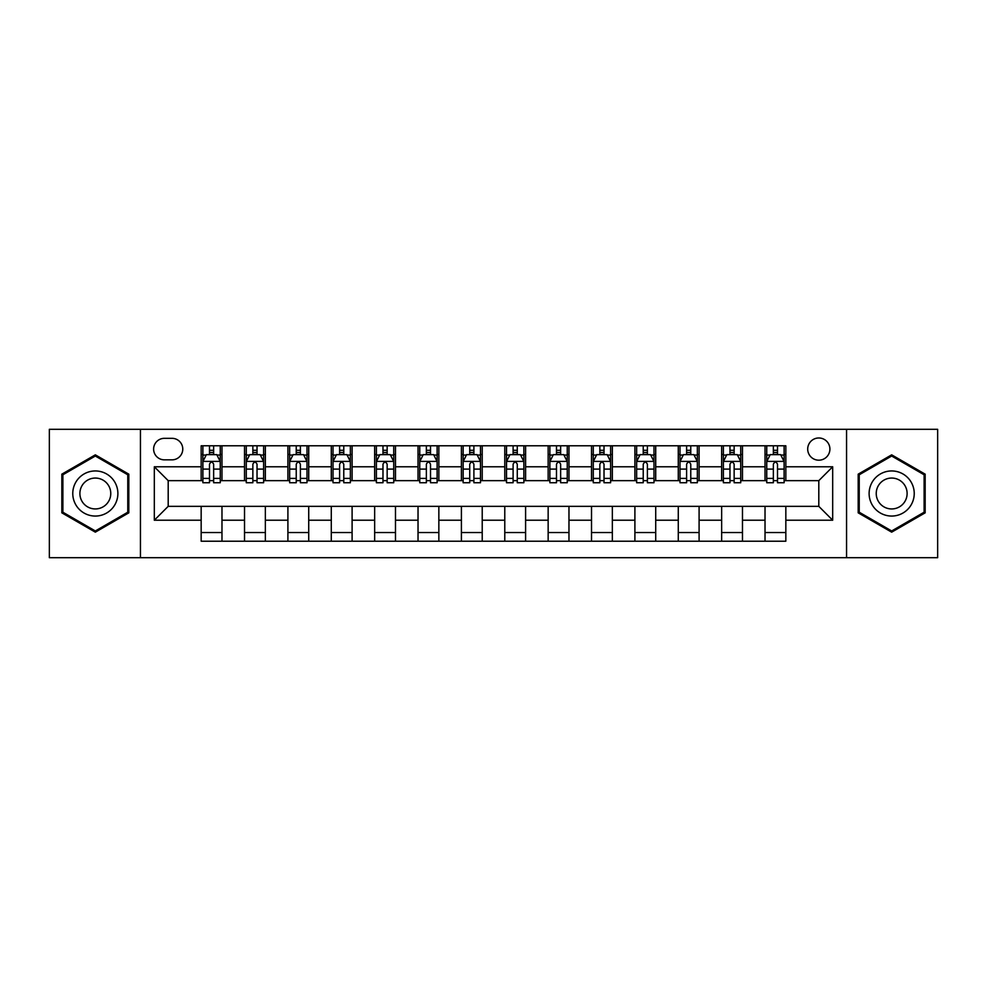<?xml version="1.0" encoding="UTF-8"?>
<svg xmlns="http://www.w3.org/2000/svg" width="987" height="987" viewBox="0 0 987 987"><rect width="100%" height="100%" fill="white"/><g stroke="black" fill="none" stroke-linecap="round" stroke-linejoin="round"><path stroke-width="1.48" d="M818.803 437.981A11.104 11.104 0 0 0 807.699 449.085A11.104 11.104 0 0 0 818.803 460.189A11.104 11.104 0 0 0 829.907 449.085A11.104 11.104 0 0 0 818.803 437.981M846.562 557.692L937.65 557.692L937.65 429.308L846.562 429.308L846.562 557.692L140.438 557.692L140.438 429.308L49.35 429.308L49.35 557.692L140.438 557.692M164.373 459.843L172.009 459.843A10.758 10.758 0 0 0 182.768 449.085A10.758 10.758 0 0 0 172.009 438.327L164.373 438.327A10.758 10.758 0 0 0 153.627 449.085A10.758 10.758 0 0 0 164.373 459.843M846.562 429.308L140.438 429.308M201.163 520.223L154.317 520.223L154.317 466.777L201.163 466.777L201.163 480.657L168.197 480.657L168.197 506.343L201.163 506.343L201.163 541.209L785.837 541.209L785.837 506.343L818.803 506.343L818.803 480.657L785.837 480.657L785.837 466.777L832.683 466.777L832.683 520.223L785.837 520.223M785.837 466.777L785.837 445.791L201.163 445.791L201.163 466.777M765.024 445.791L765.024 480.657L766.751 480.657M773.352 480.657L777.509 480.657M784.11 480.657L785.837 480.657M765.024 480.657L740.731 480.657M721.645 445.791L721.645 480.657L723.385 480.657M729.973 480.657L734.143 480.657M721.645 480.657L697.353 480.657M678.279 445.791L678.279 480.657L680.006 480.657M686.607 480.657L690.764 480.657M678.279 480.657L653.986 480.657M634.9 445.791L634.9 480.657L636.64 480.657M643.228 480.657L647.386 480.657M634.9 480.657L610.608 480.657M591.521 445.791L591.521 480.657L593.261 480.657M599.849 480.657L604.019 480.657M591.521 480.657L567.241 480.657M548.155 445.791L548.155 480.657L549.882 480.657M556.483 480.657L560.641 480.657M548.155 480.657L523.863 480.657M504.776 445.791L504.776 480.657L506.516 480.657M513.104 480.657L517.274 480.657M504.776 480.657L480.484 480.657M461.398 445.791L461.398 480.657L463.137 480.657M469.726 480.657L473.896 480.657M461.398 480.657L437.118 480.657M418.032 445.791L418.032 480.657L419.759 480.657M426.359 480.657L430.517 480.657M418.032 480.657L393.739 480.657M374.653 445.791L374.653 480.657L376.392 480.657M382.981 480.657L387.151 480.657M374.653 480.657L350.36 480.657M331.287 445.791L331.287 480.657L333.014 480.657M339.614 480.657L343.772 480.657M331.287 480.657L306.994 480.657M287.908 445.791L287.908 480.657L289.647 480.657M296.236 480.657L300.393 480.657M287.908 480.657L263.615 480.657M244.529 445.791L244.529 480.657L246.269 480.657M252.857 480.657L257.027 480.657M244.529 480.657L220.249 480.657M201.163 480.657L202.89 480.657M209.491 480.657L213.648 480.657M201.163 506.343L221.976 506.343L221.976 541.209M785.837 506.343L221.976 506.343M221.976 445.791L221.976 480.657M201.163 454.464L202.89 454.464M209.491 454.464L213.648 454.464M220.249 454.464L221.976 454.464M201.163 532.536L221.976 532.536M244.529 506.343L244.529 541.209M265.355 445.791L265.355 480.657M244.529 454.464L246.269 454.464M252.857 454.464L257.027 454.464M263.615 454.464L265.355 454.464M265.355 506.343L265.355 541.209M244.529 532.536L265.355 532.536M287.908 506.343L287.908 541.209M308.721 506.343L308.721 541.209M287.908 532.536L308.721 532.536M308.721 445.791L308.721 480.657M287.908 454.464L289.647 454.464M296.236 454.464L300.393 454.464M306.994 454.464L308.721 454.464M331.287 506.343L331.287 541.209M352.1 506.343L352.1 541.209M331.287 532.536L352.1 532.536M352.1 445.791L352.1 480.657M331.287 454.464L333.014 454.464M339.614 454.464L343.772 454.464M350.36 454.464L352.1 454.464M374.653 506.343L374.653 541.209M395.479 506.343L395.479 541.209M374.653 532.536L395.479 532.536M395.479 445.791L395.479 480.657M374.653 454.464L376.392 454.464M382.981 454.464L387.151 454.464M393.739 454.464L395.479 454.464M418.032 506.343L418.032 541.209M438.845 506.343L438.845 541.209M418.032 532.536L438.845 532.536M438.845 445.791L438.845 480.657M418.032 454.464L419.759 454.464M426.359 454.464L430.517 454.464M437.118 454.464L438.845 454.464M461.398 506.343L461.398 541.209M482.224 506.343L482.224 541.209M461.398 532.536L482.224 532.536M482.224 445.791L482.224 480.657M461.398 454.464L463.137 454.464M469.726 454.464L473.896 454.464M480.484 454.464L482.224 454.464M504.776 506.343L504.776 541.209M525.602 506.343L525.602 541.209M504.776 532.536L525.602 532.536M525.602 445.791L525.602 480.657M504.776 454.464L506.516 454.464M513.104 454.464L517.274 454.464M523.863 454.464L525.602 454.464M548.155 506.343L548.155 541.209M568.968 506.343L568.968 541.209M548.155 532.536L568.968 532.536M568.968 445.791L568.968 480.657M548.155 454.464L549.882 454.464M556.483 454.464L560.641 454.464M567.241 454.464L568.968 454.464M591.521 506.343L591.521 541.209M612.347 506.343L612.347 541.209M591.521 532.536L612.347 532.536M612.347 445.791L612.347 480.657M591.521 454.464L593.261 454.464M599.849 454.464L604.019 454.464M610.608 454.464L612.347 454.464M634.9 506.343L634.9 541.209M655.713 506.343L655.713 541.209M634.9 532.536L655.713 532.536M655.713 445.791L655.713 480.657M634.9 454.464L636.64 454.464M643.228 454.464L647.386 454.464M653.986 454.464L655.713 454.464M678.279 506.343L678.279 541.209M699.092 506.343L699.092 541.209M678.279 532.536L699.092 532.536M699.092 445.791L699.092 480.657M678.279 454.464L680.006 454.464M686.607 454.464L690.764 454.464M697.353 454.464L699.092 454.464M721.645 506.343L721.645 541.209M742.471 506.343L742.471 541.209M721.645 532.536L742.471 532.536M742.471 445.791L742.471 480.657M721.645 454.464L723.385 454.464M729.973 454.464L734.143 454.464M740.731 454.464L742.471 454.464M765.024 506.343L765.024 541.209M765.024 532.536L785.837 532.536M765.024 454.464L766.751 454.464M773.352 454.464L777.509 454.464M784.11 454.464L785.837 454.464M168.197 480.657L154.317 466.777M168.197 506.343L154.317 520.223M832.683 466.777L818.803 480.657M832.683 520.223L818.803 506.343M95.332 532.166L128.816 512.833L128.816 474.167L95.332 454.834L61.836 474.167L61.836 512.833L95.332 532.166M925.164 474.167L891.668 454.834L858.184 474.167L858.184 512.833L891.668 532.166L925.164 512.833L925.164 474.167M213.648 450.294L209.491 450.294M220.249 478.399L213.648 478.399L213.648 482.742L220.249 482.742L220.249 461.583L216.77 454.637L206.369 454.637L202.89 461.583L202.89 482.742L209.491 482.742L209.491 478.399L202.89 478.399M202.89 461.583L202.89 445.791M220.249 461.571L220.249 445.791M209.491 454.637L209.491 445.791M213.648 445.791L213.648 454.637M213.648 478.399L213.648 464.174C212.267 461.509 210.873 461.509 209.491 464.174L209.491 478.399M257.027 450.294L252.857 450.294M263.615 478.399L257.027 478.399L257.027 482.742L263.615 482.742L263.615 461.583L260.149 454.637L249.736 454.637L246.269 461.583L246.269 482.742L252.857 482.742L252.857 478.399L246.269 478.399M246.269 461.583L246.269 445.791M263.615 461.571L263.615 445.791M252.857 454.637L252.857 445.791M257.027 445.791L257.027 454.637M257.027 478.399L257.027 464.174C255.633 461.509 254.251 461.509 252.857 464.174L252.857 478.399M300.393 450.294L296.236 450.294M306.994 478.399L300.393 478.399L300.393 482.742L306.994 482.742L306.994 461.583L303.527 454.637L293.114 454.637L289.647 461.583L289.647 482.742L296.236 482.742L296.236 478.399L289.647 478.399M289.647 461.583L289.647 445.791M306.994 461.571L306.994 445.791M296.236 454.637L296.236 445.791M300.393 445.791L300.393 454.637M300.393 478.399L300.393 464.174C299.012 461.509 297.63 461.509 296.236 464.174L296.236 478.399M343.772 450.294L339.614 450.294M350.36 478.399L343.772 478.399L343.772 482.742L350.36 482.742L350.36 461.583L346.893 454.637L336.481 454.637L333.014 461.583L333.014 482.742L339.614 482.742L339.614 478.399L333.014 478.399M333.014 461.583L333.014 445.791M350.36 461.571L350.36 445.791M339.614 454.637L339.614 445.791M343.772 445.791L343.772 454.637M343.772 478.399L343.772 464.174C342.39 461.509 340.996 461.509 339.614 464.174L339.614 478.399M387.151 450.294L382.981 450.294M393.739 478.399L387.151 478.399L387.151 482.742L393.739 482.742L393.739 461.583L390.272 454.637L379.859 454.637L376.392 461.583L376.392 482.742L382.981 482.742L382.981 478.399L376.392 478.399M376.392 461.583L376.392 445.791M393.739 461.571L393.739 445.791M382.981 454.637L382.981 445.791M387.151 445.791L387.151 454.637M387.151 478.399L387.151 464.174C385.757 461.509 384.375 461.509 382.981 464.174L382.981 478.399M114.862 482.224A22.553 22.553 0 0 0 84.055 473.97A22.553 22.553 0 0 0 75.789 504.776A22.553 22.553 0 0 0 106.608 513.03A22.553 22.553 0 0 0 114.862 482.224M108.693 485.777A15.447 15.447 0 0 0 87.609 480.126A15.447 15.447 0 0 0 81.958 501.223A15.447 15.447 0 0 0 103.043 506.874A15.447 15.447 0 0 0 108.693 485.777M95.332 530.969L62.884 512.228L62.884 474.772L95.332 456.031L127.767 474.772L127.767 512.228L95.332 530.969M891.668 516.053A22.553 22.553 0 0 0 914.233 493.5A22.553 22.553 0 0 0 891.668 470.947A22.553 22.553 0 0 0 869.115 493.5A22.553 22.553 0 0 0 891.668 516.053M891.668 508.947A15.447 15.447 0 0 0 907.115 493.5A15.447 15.447 0 0 0 891.668 478.053A15.447 15.447 0 0 0 876.234 493.5A15.447 15.447 0 0 0 891.668 508.947M859.233 474.772L891.668 456.031L924.116 474.772L924.116 512.228L891.668 530.969L859.233 512.228L859.233 474.772M430.517 450.294L426.359 450.294M437.118 478.399L430.517 478.399L430.517 482.742L437.118 482.742L437.118 461.583L433.638 454.637L423.238 454.637L419.759 461.583L419.759 482.742L426.359 482.742L426.359 478.399L419.759 478.399M419.759 461.583L419.759 445.791M437.118 461.571L437.118 445.791M426.359 454.637L426.359 445.791M430.517 445.791L430.517 454.637M430.517 478.399L430.517 464.174C429.135 461.509 427.741 461.509 426.359 464.174L426.359 478.399M473.896 450.294L469.726 450.294M480.484 478.399L473.896 478.399L473.896 482.742L480.484 482.742L480.484 461.583L477.017 454.637L466.604 454.637L463.137 461.583L463.137 482.742L469.726 482.742L469.726 478.399L463.137 478.399M463.137 461.583L463.137 445.791M480.484 461.571L480.484 445.791M469.726 454.637L469.726 445.791M473.896 445.791L473.896 454.637M473.896 478.399L473.896 464.174C472.514 461.509 471.12 461.509 469.726 464.174L469.726 478.399M517.274 450.294L513.104 450.294M523.863 478.399L517.274 478.399L517.274 482.742L523.863 482.742L523.863 461.583L520.396 454.637L509.983 454.637L506.516 461.583L506.516 482.742L513.104 482.742L513.104 478.399L506.516 478.399M506.516 461.583L506.516 445.791M523.863 461.571L523.863 445.791M513.104 454.637L513.104 445.791M517.274 445.791L517.274 454.637M517.274 478.399L517.274 464.174C515.88 461.509 514.498 461.509 513.104 464.174L513.104 478.399M560.641 450.294L556.483 450.294M567.241 478.399L560.641 478.399L560.641 482.742L567.241 482.742L567.241 461.583L563.762 454.637L553.362 454.637L549.882 461.583L549.882 482.742L556.483 482.742L556.483 478.399L549.882 478.399M549.882 461.583L549.882 445.791M567.241 461.571L567.241 445.791M556.483 454.637L556.483 445.791M560.641 445.791L560.641 454.637M560.641 478.399L560.641 464.174C559.259 461.509 557.865 461.509 556.483 464.174L556.483 478.399M604.019 450.294L599.849 450.294M610.608 478.399L604.019 478.399L604.019 482.742L610.608 482.742L610.608 461.583L607.141 454.637L596.728 454.637L593.261 461.583L593.261 482.742L599.849 482.742L599.849 478.399L593.261 478.399M593.261 461.583L593.261 445.791M610.608 461.571L610.608 445.791M599.849 454.637L599.849 445.791M604.019 445.791L604.019 454.637M604.019 478.399L604.019 464.174C602.625 461.509 601.243 461.509 599.849 464.174L599.849 478.399M647.386 450.294L643.228 450.294M653.986 478.399L647.386 478.399L647.386 482.742L653.986 482.742L653.986 461.583L650.519 454.637L640.107 454.637L636.64 461.583L636.64 482.742L643.228 482.742L643.228 478.399L636.64 478.399M636.64 461.583L636.64 445.791M653.986 461.571L653.986 445.791M643.228 454.637L643.228 445.791M647.386 445.791L647.386 454.637M647.386 478.399L647.386 464.174C646.004 461.509 644.622 461.509 643.228 464.174L643.228 478.399M690.764 450.294L686.607 450.294M697.353 478.399L690.764 478.399L690.764 482.742L697.353 482.742L697.353 461.583L693.886 454.637L683.473 454.637L680.006 461.583L680.006 482.742L686.607 482.742L686.607 478.399L680.006 478.399M680.006 461.583L680.006 445.791M697.353 461.571L697.353 445.791M686.607 454.637L686.607 445.791M690.764 445.791L690.764 454.637M690.764 478.399L690.764 464.174C689.382 461.509 687.988 461.509 686.607 464.174L686.607 478.399M734.143 450.294L729.973 450.294M740.731 478.399L734.143 478.399L734.143 482.742L740.731 482.742L740.731 461.583L737.264 454.637L726.851 454.637L723.385 461.583L723.385 482.742L729.973 482.742L729.973 478.399L723.385 478.399M723.385 461.583L723.385 445.791M740.731 461.571L740.731 445.791M729.973 454.637L729.973 445.791M734.143 445.791L734.143 454.637M734.143 478.399L734.143 464.174C732.749 461.509 731.367 461.509 729.973 464.174L729.973 478.399M777.509 450.294L773.352 450.294M784.11 478.399L777.509 478.399L777.509 482.742L784.11 482.742L784.11 461.583L780.631 454.637L770.23 454.637L766.751 461.583L766.751 482.742L773.352 482.742L773.352 478.399L766.751 478.399M766.751 461.583L766.751 445.791M784.11 461.571L784.11 445.791M773.352 454.637L773.352 445.791M777.509 445.791L777.509 454.637M777.509 478.399L777.509 464.174C776.127 461.509 774.733 461.509 773.352 464.174L773.352 478.399M244.529 520.223L221.976 520.223M244.529 466.777L221.976 466.777M287.908 466.777L265.355 466.777M287.908 520.223L265.355 520.223M331.287 466.777L308.721 466.777M331.287 520.223L308.721 520.223M374.653 466.777L352.1 466.777M374.653 520.223L352.1 520.223M418.032 466.777L395.479 466.777M418.032 520.223L395.479 520.223M461.398 466.777L438.845 466.777M461.398 520.223L438.845 520.223M504.776 466.777L482.224 466.777M504.776 520.223L482.224 520.223M548.155 466.777L525.602 466.777M548.155 520.223L525.602 520.223M591.521 466.777L568.968 466.777M591.521 520.223L568.968 520.223M634.9 466.777L612.347 466.777M634.9 520.223L612.347 520.223M678.279 466.777L655.713 466.777M678.279 520.223L655.713 520.223M721.645 466.777L699.092 466.777M721.645 520.223L699.092 520.223M765.024 466.777L742.471 466.777M765.024 520.223L742.471 520.223M220.163 461.398L202.977 461.398M202.89 455.056L206.16 455.056M216.98 455.056L220.249 455.056M209.491 469.096L202.89 469.096M220.249 469.096L213.648 469.096M213.648 452.502L209.491 452.502M263.529 461.398L246.355 461.398M246.269 455.056L249.526 455.056M260.358 455.056L263.615 455.056M252.857 469.096L246.269 469.096M263.615 469.096L257.027 469.096M257.027 452.502L252.857 452.502M306.908 461.398L289.734 461.398M289.647 455.056L292.905 455.056M303.725 455.056L306.994 455.056M296.236 469.096L289.647 469.096M306.994 469.096L300.393 469.096M300.393 452.502L296.236 452.502M350.274 461.398L333.1 461.398M333.014 455.056L336.283 455.056M347.103 455.056L350.36 455.056M339.614 469.096L333.014 469.096M350.36 469.096L343.772 469.096M343.772 452.502L339.614 452.502M393.653 461.398L376.479 461.398M376.392 455.056L379.65 455.056M390.482 455.056L393.739 455.056M382.981 469.096L376.392 469.096M393.739 469.096L387.151 469.096M387.151 452.502L382.981 452.502M437.031 461.398L419.845 461.398M419.759 455.056L423.028 455.056M433.848 455.056L437.118 455.056M426.359 469.096L419.759 469.096M437.118 469.096L430.517 469.096M430.517 452.502L426.359 452.502M480.398 461.398L463.224 461.398M463.137 455.056L466.395 455.056M477.227 455.056L480.484 455.056M469.726 469.096L463.137 469.096M480.484 469.096L473.896 469.096M473.896 452.502L469.726 452.502M523.776 461.398L506.602 461.398M506.516 455.056L509.773 455.056M520.605 455.056L523.863 455.056M513.104 469.096L506.516 469.096M523.863 469.096L517.274 469.096M517.274 452.502L513.104 452.502M567.155 461.398L549.969 461.398M549.882 455.056L553.152 455.056M563.972 455.056L567.241 455.056M556.483 469.096L549.882 469.096M567.241 469.096L560.641 469.096M560.641 452.502L556.483 452.502M610.521 461.398L593.347 461.398M593.261 455.056L596.518 455.056M607.35 455.056L610.608 455.056M599.849 469.096L593.261 469.096M610.608 469.096L604.019 469.096M604.019 452.502L599.849 452.502M653.9 461.398L636.726 461.398M636.64 455.056L639.897 455.056M650.717 455.056L653.986 455.056M643.228 469.096L636.64 469.096M653.986 469.096L647.386 469.096M647.386 452.502L643.228 452.502M697.266 461.398L680.092 461.398M680.006 455.056L683.275 455.056M694.095 455.056L697.353 455.056M686.607 469.096L680.006 469.096M697.353 469.096L690.764 469.096M690.764 452.502L686.607 452.502M740.645 461.398L723.471 461.398M723.385 455.056L726.642 455.056M737.474 455.056L740.731 455.056M729.973 469.096L723.385 469.096M740.731 469.096L734.143 469.096M734.143 452.502L729.973 452.502M784.023 461.398L766.837 461.398M766.751 455.056L770.02 455.056M780.84 455.056L784.11 455.056M773.352 469.096L766.751 469.096M784.11 469.096L777.509 469.096M777.509 452.502L773.352 452.502"/></g></svg>

